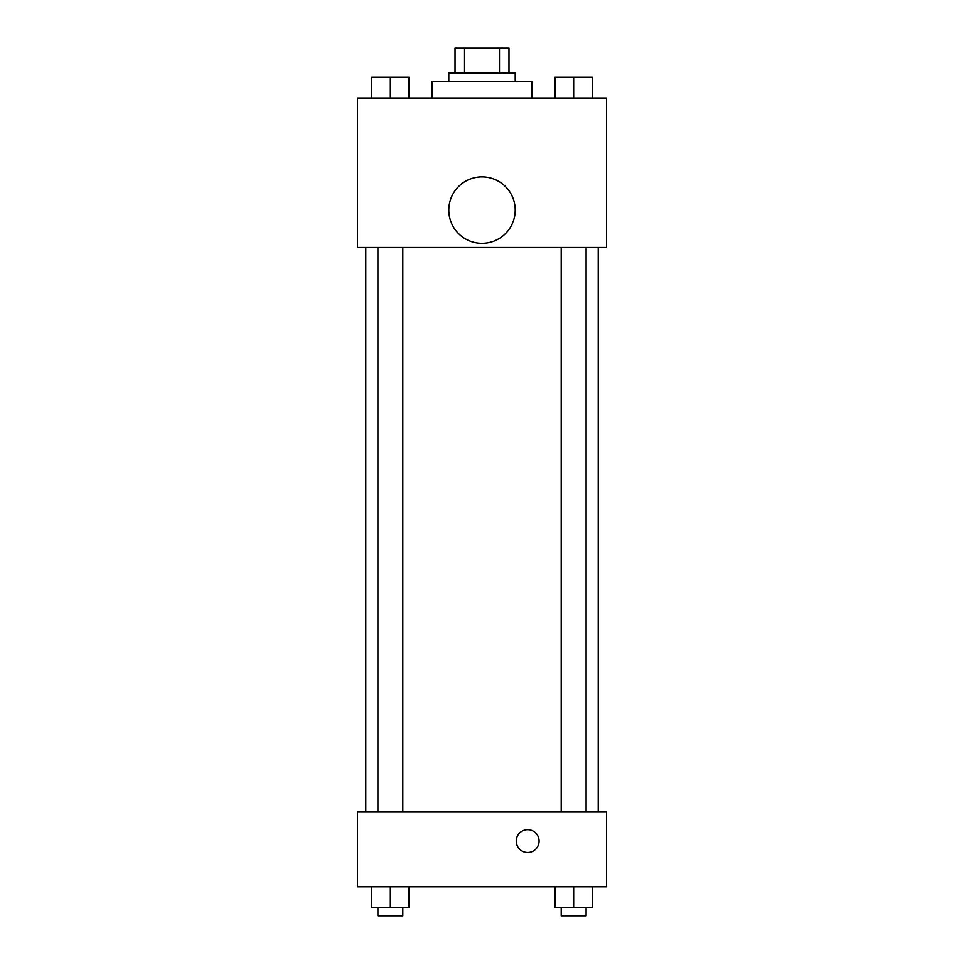 <?xml version="1.0" encoding="UTF-8"?>
<svg xmlns="http://www.w3.org/2000/svg" width="964" height="964" viewBox="0 0 964 964"><rect width="100%" height="100%" fill="white"/><g stroke="black" fill="none" stroke-linecap="round" stroke-linejoin="round"><path stroke-width="1.45" d="M464.528 73.107L464.528 48.2L455.02 48.2L455.02 73.107L455.02 48.2M464.528 48.2L508.98 48.2L508.98 73.107M499.473 73.107L499.473 48.2M448.79 81.41L448.79 73.107L515.21 73.107L515.21 81.41M531.815 98.015L531.815 81.41L432.185 81.41L432.185 98.015M357.463 98.015L606.537 98.015L606.537 247.459L357.463 247.459L357.463 98.015M482 243.302A33.21 33.21 0 0 1 453.237 193.487A33.21 33.21 0 0 1 510.763 193.487A33.21 33.21 0 0 1 482 243.302M357.463 812.025L606.537 812.025L606.537 886.747L357.463 886.747L357.463 812.025M527.657 852.489A11.411 11.411 0 0 1 517.776 835.366A11.411 11.411 0 0 1 537.551 835.366A11.411 11.411 0 0 1 527.657 852.489M554.975 886.747L554.975 907.498L592.342 907.498L592.342 886.747L592.342 907.498M573.664 907.498L573.664 886.747M586.112 907.498L586.112 915.8L561.205 915.8L561.205 907.498M371.658 886.747L371.658 907.498L409.025 907.498L409.025 886.747L409.025 907.498M390.336 907.498L390.336 886.747M402.795 907.498L402.795 915.8L377.888 915.8L377.888 907.498M554.975 98.015L554.975 77.253L592.342 77.253L592.342 98.015L592.342 77.253M573.664 98.015L573.664 77.253M586.112 77.253L561.205 77.253M371.658 98.015L371.658 77.253L409.025 77.253L409.025 98.015L409.025 77.253M390.336 98.015L390.336 77.253M402.795 77.253L377.888 77.253M598.234 812.025L598.234 247.459M365.766 812.025L365.766 247.459M561.205 247.459L561.205 812.025M586.112 247.459L586.112 812.025M402.795 812.025L402.795 247.459M377.888 812.025L377.888 247.459"/></g></svg>
